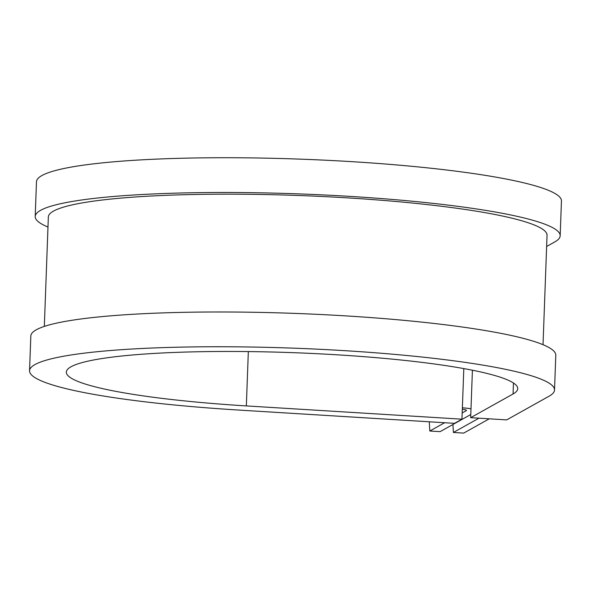 <?xml version="1.0" encoding="UTF-8"?>
<svg xmlns="http://www.w3.org/2000/svg" width="591" height="591" viewBox="0 0 591 591"><rect width="100%" height="100%" fill="white"/><g stroke="black" fill="none" stroke-linecap="round" stroke-linejoin="round"><path stroke-width="0.89" d="M462.184 412.932L466.24 410.671A10.512 1.293 -177.9 0 0 466.454 410.42A10.512 1.293 -177.9 0 0 462.317 409.238M470.791 414.513L440.118 431.644L429.827 431.016L444.639 422.735M470.997 408.78A21.032 2.586 -177.9 0 0 462.369 407.805M489.252 418.82L463.699 433.1L453.408 432.464A191.683 37.669 -86.5 0 1 452.95 424.478M478.961 418.184L453.408 432.464M429.31 421.789A191.683 37.669 -86.5 0 0 429.827 431.016M543.026 344.693L547.037 235.27A249.52 30.643 -177.9 0 0 298.817 195.503A249.52 30.643 -177.9 0 0 48.344 216.986L44.332 326.409M554.521 390.008A262.663 32.254 -177.9 0 0 293.217 348.151A262.663 32.254 -177.9 0 0 29.55 370.756L30.828 335.998A262.663 32.254 -177.9 0 1 294.488 313.385A262.663 32.254 -177.9 0 1 555.791 355.25L554.521 390.008A262.663 32.254 -177.9 0 1 549.083 396.199L506.686 419.891L470.672 417.674L513.069 393.983A225.858 27.74 -177.9 0 0 517.738 388.664A225.858 27.74 -177.9 0 0 293.047 352.664A225.858 27.74 -177.9 0 0 66.325 372.108A225.858 27.74 -177.9 0 0 246.344 405.914L461.955 419.182L463.809 368.585M29.55 370.756A262.663 32.254 -177.9 0 0 238.897 410.073L454.509 423.341L461.955 419.182M546.631 246.477L554.742 241.948A262.663 32.254 -177.9 0 0 560.172 235.75L561.45 200.992A262.663 32.254 -177.9 0 0 300.147 159.134A262.663 32.254 -177.9 0 0 36.479 181.74L35.209 216.505A262.663 32.254 -177.9 0 0 47.974 227.055M560.172 235.75A262.663 32.254 -177.9 0 0 298.876 193.892A262.663 32.254 -177.9 0 0 35.209 216.505M470.672 417.674L472.408 370.217M466.255 410.161L466.24 410.671M246.344 405.914L248.331 351.579M513.069 393.983L513.468 383.005"/></g></svg>
